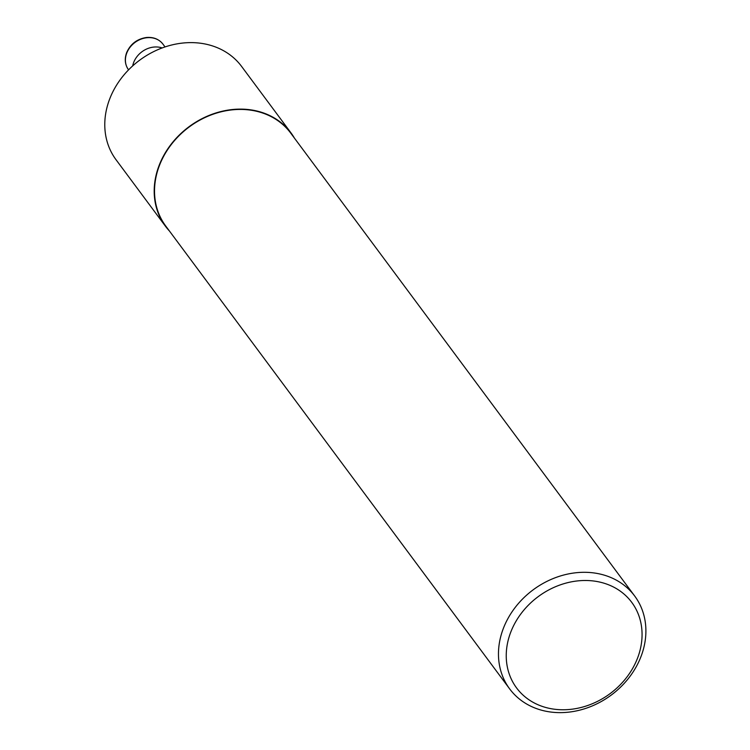 <?xml version="1.0" encoding="UTF-8"?>
<svg xmlns="http://www.w3.org/2000/svg" width="750" height="750" viewBox="0 0 750 750"><rect width="100%" height="100%" fill="white"/><g stroke="black" fill="none" stroke-linecap="round" stroke-linejoin="round"><path stroke-width="1.12" d="M291.028 132.947L241.603 66.441A78.216 65.822 143.4 0 0 171.769 44.981A78.216 65.822 143.4 0 0 109.734 98.85A78.216 65.822 143.4 0 0 116.044 159.741L165.459 226.247A78.216 65.822 -36.6 0 1 159.15 165.356A78.216 65.822 -36.6 0 1 221.184 111.487A78.216 65.822 -36.6 0 1 291.028 132.947A78.216 65.822 -36.6 0 1 294.431 138.112M169.425 231A78.216 65.822 -36.6 0 1 165.459 226.247M510.788 632.062A71.737 60.366 -36.6 0 1 626.991 596.831A71.737 60.366 -36.6 0 1 584.681 706.481A71.737 60.366 -36.6 0 1 510.788 632.062M503.4 628.294A77.869 65.531 -36.6 0 1 565.153 574.659A77.869 65.531 -36.6 0 1 634.688 596.025A77.869 65.531 -36.6 0 1 611.259 695.062A77.869 65.531 -36.6 0 1 509.672 688.913A77.869 65.531 -36.6 0 1 503.4 628.294M509.672 688.913L165.741 226.041A77.869 65.531 -36.6 0 1 159.459 165.422A77.869 65.531 -36.6 0 1 221.222 111.787A77.869 65.531 -36.6 0 1 290.747 133.153L634.688 596.025M132.694 65.897A21.469 18.066 -36.6 0 1 133.706 62.391A21.469 18.066 -36.6 0 1 162.159 47.944M126.769 53.053A21.469 18.066 143.4 0 0 128.503 69.769C124.969 64.706 124.35 58.988 126.647 52.622C130.463 44.006 137.053 38.963 146.4 37.5C153.45 36.909 158.972 39.131 162.975 44.156A21.469 18.066 143.4 0 0 143.803 38.269A21.469 18.066 143.4 0 0 126.769 53.053M165.028 46.931L162.975 44.156"/></g></svg>

